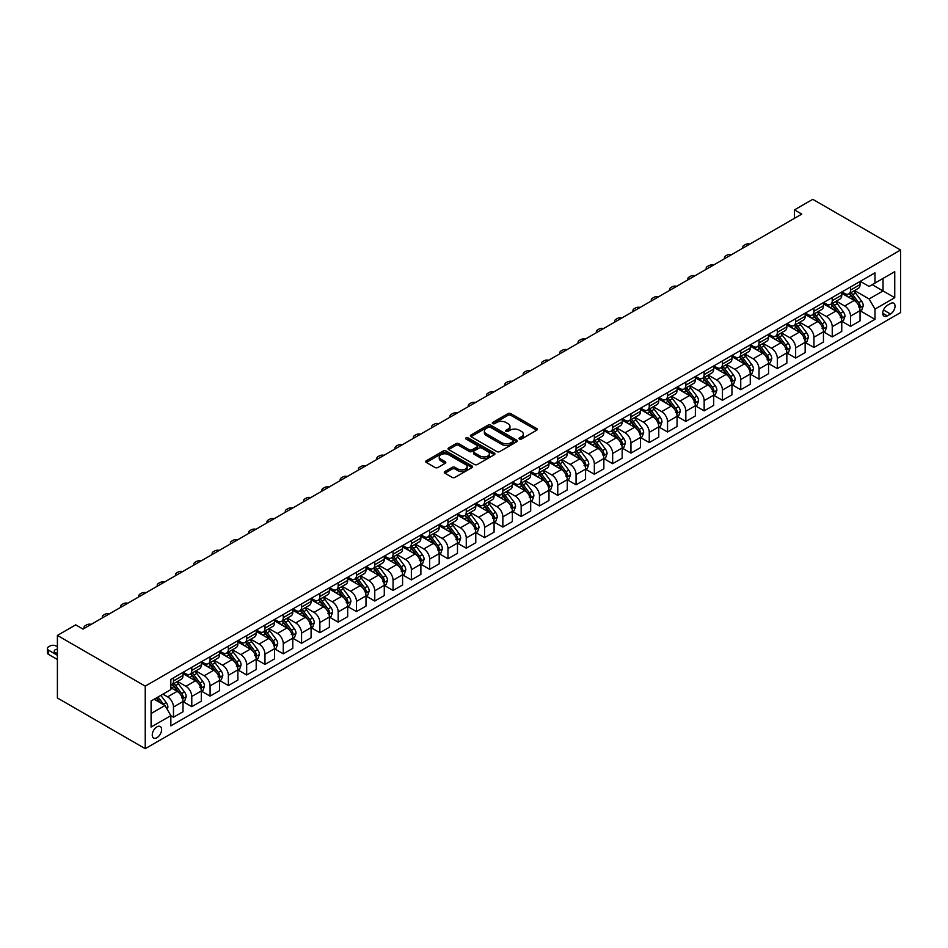 <?xml version="1.0" encoding="UTF-8"?>
<svg xmlns="http://www.w3.org/2000/svg" width="948" height="948" viewBox="0 0 948 948"><rect width="100%" height="100%" fill="white"/><g stroke="black" fill="none" stroke-linecap="round" stroke-linejoin="round"><path stroke-width="1.42" d="M519.445 439.031A1.422 0.818 0 0 0 521.459 439.031L536.722 430.214A2.026 1.173 0 0 0 537.315 429.385A2.026 1.173 0 0 0 536.722 428.555L510.854 413.624A2.026 1.173 0 0 0 507.986 413.624L492.711 422.441A1.422 0.818 0 0 0 492.296 423.021A1.422 0.818 0 0 0 492.711 423.602A1.422 0.818 0 0 0 494.726 423.602L496.705 422.464A6.506 3.756 0 0 1 505.9 422.464L508.057 423.709A6.506 3.756 0 0 1 509.965 426.363A6.506 3.756 0 0 1 508.057 429.017L506.078 430.155A1.422 0.818 0 0 0 505.663 430.736A1.422 0.818 0 0 0 506.078 431.316A1.422 0.818 0 0 0 508.092 431.316L510.071 430.179A6.506 3.756 0 0 1 519.267 430.179L521.424 431.423A6.506 3.756 0 0 1 523.32 434.077A6.506 3.756 0 0 1 521.424 436.732L519.445 437.869A1.422 0.818 0 0 0 519.03 438.45A1.422 0.818 0 0 0 519.445 439.031L519.445 437.869M156.941 737.698A6.624 3.828 120 0 0 161.267 731.856A6.624 3.828 120 0 0 160.248 726.547A6.624 3.828 120 0 0 156.941 726.879A6.624 3.828 120 0 0 152.616 732.709A6.624 3.828 120 0 0 153.623 738.018A6.624 3.828 120 0 0 156.941 737.698M444.908 471.535A2.026 1.173 0 0 0 444.304 472.365A2.026 1.173 0 0 0 444.908 473.194L452.16 477.377A2.026 1.173 0 0 0 455.028 477.377L471.986 467.589A2.026 1.173 0 0 0 472.578 466.76A2.026 1.173 0 0 0 471.986 465.93L446.129 450.999A2.026 1.173 0 0 0 443.249 450.999L426.292 460.787A2.026 1.173 0 0 0 425.699 461.617A2.026 1.173 0 0 0 426.292 462.446L435.061 467.506A2.026 1.173 0 0 0 437.929 467.506L445.193 463.323A2.026 1.173 0 0 0 445.785 462.494A2.026 1.173 0 0 0 445.193 461.664L440.844 459.152A5.439 3.14 0 0 1 439.256 456.936A5.439 3.14 0 0 1 442.609 454.033A5.439 3.14 0 0 1 448.534 454.708L465.563 464.544A5.439 3.14 0 0 1 467.151 466.76A5.439 3.14 0 0 1 463.797 469.663A5.439 3.14 0 0 1 457.872 468.987L455.028 467.34A2.026 1.173 0 0 0 452.16 467.34L444.908 471.535L444.908 473.194M900.6 250.023L812.768 199.317L794.471 209.887L801.783 214.106L83.009 629.093L75.698 624.862L57.401 635.433L145.234 686.139L900.6 250.023L900.6 312.567L145.234 748.683L145.234 686.139M496.847 451.58A2.026 1.173 0 0 0 499.726 451.58L516.672 441.792A2.026 1.173 0 0 0 517.276 440.962A2.026 1.173 0 0 0 516.672 440.133L490.815 425.202A2.026 1.173 0 0 0 487.936 425.202L470.978 434.99A2.026 1.173 0 0 0 470.386 435.819A2.026 1.173 0 0 0 470.978 436.649L496.847 451.58M466.594 439.339A1.422 0.818 0 0 1 468.039 439.54L494.311 454.708L477.377 464.484A2.026 1.173 0 0 1 474.498 464.484L448.641 449.553L448.641 447.894A2.026 1.173 0 0 0 448.049 448.724A2.026 1.173 0 0 0 448.641 449.553M448.641 447.894L455.893 443.7A2.026 1.173 0 0 1 458.773 443.7L469.26 449.755A2.026 1.173 0 0 0 472.128 449.755L476.951 446.982A2.026 1.173 0 0 0 477.543 446.153A2.026 1.173 0 0 0 476.951 445.323L466.025 439.019A1.422 0.818 0 0 1 465.61 438.438A1.422 0.818 0 0 1 466.487 437.668A1.422 0.818 0 0 1 468.039 437.858L494.335 453.037A2.026 1.173 0 0 1 494.927 453.867A2.026 1.173 0 0 1 494.335 454.696L494.335 453.037M890.504 303.526L887.281 305.386A6.423 3.709 120 0 0 883.086 311.039A6.423 3.709 120 0 0 884.069 316.182A6.423 3.709 120 0 0 887.281 315.874L890.504 314.013A6.423 3.709 120 0 0 894.687 308.349A6.423 3.709 120 0 0 893.703 303.206A6.423 3.709 120 0 0 890.504 303.526M860.274 281.343L869.126 286.462L874.98 283.073L874.98 272.846L170.853 679.372L170.853 689.599L151.088 701.01L151.088 727.045L170.853 715.633L170.853 725.86L874.98 319.334L874.98 309.107L869.126 298.964L854.575 290.562M874.98 283.073L894.746 271.661L894.746 297.696L874.98 309.107M57.401 635.433L57.401 697.977L145.234 748.683M794.471 209.887L794.471 218.336M872.196 284.684L883.038 290.941L883.038 278.428L894.746 271.661M869.126 298.964L883.038 290.941L894.746 297.696M151.088 713.524L164.988 705.49L154.157 699.233M170.853 715.716L173.484 717.245L173.484 707.018A8.283 4.776 -120 0 0 167.63 696.875L162.938 694.173M173.484 717.245L183 711.747L183 701.52A8.283 4.776 -120 0 0 177.146 691.376L170.853 687.738M183.213 701.733L191.78 706.675L191.78 696.448A8.283 4.776 -120 0 0 185.927 686.305L177.513 681.458M191.78 706.675L201.296 701.188L201.296 690.962A8.283 4.776 -120 0 0 195.442 680.818L183 673.625M201.521 691.163L210.077 696.116L210.077 685.89A8.283 4.776 -120 0 0 204.223 675.746L195.821 670.888M210.077 696.116L219.592 690.618L219.592 680.391A8.283 4.776 -120 0 0 213.738 670.248L201.296 663.067M219.818 680.605L228.373 685.546L228.373 675.32A8.283 4.776 -120 0 0 222.519 665.176L214.118 660.329M228.373 685.546L237.889 680.048L237.889 669.821A8.283 4.776 -120 0 0 232.035 659.69L219.592 652.497M238.114 670.035L246.681 674.988L246.681 664.761A8.283 4.776 -120 0 0 240.828 654.618L232.414 649.759M246.681 674.988L256.197 669.489L256.197 659.263A8.283 4.776 -120 0 0 250.343 649.119L237.889 641.938M256.41 659.476L264.978 664.418L264.978 654.191A8.283 4.776 -120 0 0 259.124 644.048L250.71 639.189M264.978 664.418L274.493 658.919L274.493 648.693A8.283 4.776 -120 0 0 268.639 638.561L256.197 631.368M274.707 648.906L283.274 653.847L283.274 643.621A8.283 4.776 -120 0 0 277.42 633.489L269.007 628.631M283.274 653.847L292.79 648.361L292.79 638.134A8.283 4.776 -120 0 0 286.936 627.991L274.493 620.81M293.015 638.348L301.571 643.289L301.571 633.063A8.283 4.776 -120 0 0 295.717 622.919L287.315 618.06M301.571 643.289L311.086 637.791L311.086 627.564A8.283 4.776 -120 0 0 305.232 617.421L292.79 610.239M311.311 627.777L319.867 632.719L319.867 622.492A8.283 4.776 -120 0 0 314.013 612.361L305.611 607.502M319.867 632.719L329.383 627.232L329.383 617.006A8.283 4.776 -120 0 0 323.529 606.862L311.086 599.681M329.608 617.219L338.175 622.161L338.175 611.934A8.283 4.776 -120 0 0 332.321 601.79L323.908 596.932M338.175 622.161L347.691 616.662L347.691 606.436A8.283 4.776 -120 0 0 341.837 596.292L329.383 589.111M347.904 606.649L356.472 611.59L356.472 601.364A8.283 4.776 -120 0 0 350.618 591.22L342.204 586.374M356.472 611.59L365.987 606.104L365.987 595.877A8.283 4.776 -120 0 0 360.133 585.734L347.691 578.553M366.201 596.091L374.768 601.032L374.768 590.805A8.283 4.776 -120 0 0 368.914 580.662L360.501 575.803M374.768 601.032L384.284 595.534L384.284 585.307A8.283 4.776 -120 0 0 378.43 575.163L365.987 567.982M384.509 585.52L393.065 590.462L393.065 580.235A8.283 4.776 -120 0 0 387.211 570.092L378.809 565.245M393.065 590.462L402.58 584.975L402.58 574.749A8.283 4.776 -120 0 0 396.726 564.605L384.284 557.424M402.805 574.962L411.361 579.903L411.361 569.677A8.283 4.776 -120 0 0 405.507 559.533L397.105 554.675M411.361 579.903L420.876 574.405L420.876 564.179A8.283 4.776 -120 0 0 415.023 554.035L402.58 546.854M421.102 564.392L429.669 569.333L429.669 559.107A8.283 4.776 -120 0 0 423.803 548.963L415.402 544.116M429.669 569.333L439.185 563.847L439.185 553.62A8.283 4.776 -120 0 0 433.319 543.477L420.876 536.284M439.398 553.822L447.966 558.775L447.966 548.548A8.283 4.776 -120 0 0 442.112 538.405L433.698 533.546M447.966 558.775L457.481 553.276L457.481 543.05A8.283 4.776 -120 0 0 451.627 532.906L439.185 525.725M457.694 543.263L466.262 548.205L466.262 537.978A8.283 4.776 -120 0 0 460.408 527.835L451.995 522.988M466.262 548.205L475.778 542.718L475.778 532.492A8.283 4.776 -120 0 0 469.924 522.348L457.481 515.155M476.003 532.693L484.558 537.646L484.558 527.42A8.283 4.776 -120 0 0 478.704 517.276L470.303 512.418M484.558 537.646L494.074 532.148L494.074 521.921A8.283 4.776 -120 0 0 488.22 511.778L475.778 504.597M494.299 522.135L502.855 527.076L502.855 516.85A8.283 4.776 -120 0 0 497.001 506.706L488.599 501.859M502.855 527.076L512.37 521.578L512.37 511.351A8.283 4.776 -120 0 0 506.516 501.219L494.074 494.026M512.595 511.565L521.163 516.518L521.163 506.291A8.283 4.776 -120 0 0 515.297 496.148L506.896 491.289M521.163 516.518L530.679 511.019L530.679 500.793A8.283 4.776 -120 0 0 524.813 490.649L512.37 483.468M530.892 501.006L539.459 505.948L539.459 495.721A8.283 4.776 -120 0 0 533.606 485.577L525.192 480.731M539.459 505.948L548.975 500.449L548.975 490.223A8.283 4.776 -120 0 0 543.121 480.091L530.679 472.898M549.188 490.436L557.756 495.377L557.756 485.151A8.283 4.776 -120 0 0 551.902 475.019L543.488 470.161M557.756 495.377L567.271 489.891L567.271 479.664A8.283 4.776 -120 0 0 561.417 469.521L548.975 462.34M567.485 479.878L576.052 484.819L576.052 474.593A8.283 4.776 -120 0 0 570.198 464.449L561.797 459.59M576.052 484.819L585.568 479.321L585.568 469.094A8.283 4.776 -120 0 0 579.714 458.951L567.271 451.769M585.793 469.307L594.349 474.249L594.349 464.022A8.283 4.776 -120 0 0 588.495 453.891L580.093 449.032M594.349 474.249L603.864 468.762L603.864 458.536A8.283 4.776 -120 0 0 598.01 448.392L585.568 441.211M604.089 458.749L612.657 463.691L612.657 453.464A8.283 4.776 -120 0 0 606.791 443.32L598.389 438.462M612.657 463.691L622.172 458.192L622.172 447.966A8.283 4.776 -120 0 0 616.307 437.822L603.864 430.641M622.386 448.179L630.953 453.12L630.953 442.894A8.283 4.776 -120 0 0 625.099 432.75L616.686 427.904M630.953 453.12L640.469 447.634L640.469 437.407A8.283 4.776 -120 0 0 634.615 427.264L622.172 420.083M640.682 437.621L649.25 442.562L649.25 432.335A8.283 4.776 -120 0 0 643.396 422.192L634.982 417.333M649.25 442.562L658.765 437.064L658.765 426.837A8.283 4.776 -120 0 0 652.911 416.693L640.469 409.512M658.979 427.05L667.546 431.992L667.546 421.765A8.283 4.776 -120 0 0 661.692 411.622L653.29 406.775M667.546 431.992L677.062 426.505L677.062 416.279A8.283 4.776 -120 0 0 671.208 406.135L658.765 398.954M677.287 416.492L685.842 421.433L685.842 411.207A8.283 4.776 -120 0 0 679.989 401.063L671.587 396.205M685.842 421.433L695.358 415.935L695.358 405.708A8.283 4.776 -120 0 0 689.504 395.565L677.062 388.384M695.583 405.922L704.151 410.863L704.151 400.637A8.283 4.776 -120 0 0 698.285 390.493L689.883 385.646M704.151 410.863L713.666 405.377L713.666 395.15A8.283 4.776 -120 0 0 707.8 385.007L695.358 377.814M713.88 395.352L722.447 400.305L722.447 390.078A8.283 4.776 -120 0 0 716.593 379.935L708.18 375.076M722.447 400.305L731.963 394.806L731.963 384.58A8.283 4.776 -120 0 0 726.109 374.436L713.666 367.255M732.176 384.793L740.744 389.735L740.744 379.508A8.283 4.776 -120 0 0 734.89 369.365L726.476 364.518M740.744 389.735L750.259 384.248L750.259 374.022A8.283 4.776 -120 0 0 744.405 363.878L731.963 356.685M750.472 374.223L759.04 379.176L759.04 368.95A8.283 4.776 -120 0 0 753.186 358.806L744.773 353.948M759.04 379.176L768.555 373.678L768.555 363.451A8.283 4.776 -120 0 0 762.702 353.308L750.259 346.127M768.781 363.665L777.336 368.606L777.336 358.38A8.283 4.776 -120 0 0 771.482 348.236L763.081 343.389M777.336 368.606L786.852 363.12L786.852 352.881A8.283 4.776 -120 0 0 780.998 342.749L768.555 335.556M787.077 353.094L795.645 358.048L795.645 347.821A8.283 4.776 -120 0 0 789.779 337.678L781.377 332.819M795.645 358.048L805.148 352.549L805.148 342.323A8.283 4.776 -120 0 0 799.294 332.179L786.852 324.998M805.373 342.536L813.941 347.478L813.941 337.251A8.283 4.776 -120 0 0 808.087 327.107L799.674 322.261M813.941 347.478L823.457 341.979L823.457 331.753A8.283 4.776 -120 0 0 817.603 321.621L805.148 314.428M823.67 331.966L832.237 336.919L832.237 326.681A8.283 4.776 -120 0 0 826.383 316.549L817.97 311.691M832.237 336.919L841.753 331.421L841.753 321.194A8.283 4.776 -120 0 0 835.899 311.051L823.457 303.87M841.966 321.408L850.534 326.349L850.534 316.122A8.283 4.776 -120 0 0 844.68 305.979L836.266 301.12M850.534 326.349L860.049 320.851L860.049 310.624A8.283 4.776 -120 0 0 854.195 300.48L841.753 293.299M841.966 291.913L844.68 293.465A8.283 4.776 -120 0 0 848.815 293.88A8.283 4.776 -120 0 0 850.534 290.088L850.534 286.96M823.67 302.471L826.383 304.035A8.283 4.776 -120 0 0 830.519 304.45A8.283 4.776 -120 0 0 832.237 300.658L832.237 297.53M805.373 313.041L808.087 314.606A8.283 4.776 -120 0 0 812.223 315.009A8.283 4.776 -120 0 0 813.941 311.217L813.941 308.088M787.077 323.6L789.779 325.164A8.283 4.776 -120 0 0 793.926 325.579A8.283 4.776 -120 0 0 795.645 321.787L795.645 318.658M768.781 334.17L771.482 335.734A8.283 4.776 -120 0 0 775.63 336.137A8.283 4.776 -120 0 0 777.336 332.345L777.336 329.217M750.472 344.728L753.186 346.293A8.283 4.776 -120 0 0 757.322 346.707A8.283 4.776 -120 0 0 759.04 342.915L759.04 339.787M732.176 355.299L734.89 356.863A8.283 4.776 -120 0 0 739.025 357.266A8.283 4.776 -120 0 0 740.744 353.474L740.744 350.345M713.88 365.857L716.593 367.421A8.283 4.776 -120 0 0 720.729 367.836A8.283 4.776 -120 0 0 722.447 364.044L722.447 360.915M695.583 376.427L698.285 377.991A8.283 4.776 -120 0 0 702.432 378.394A8.283 4.776 -120 0 0 704.151 374.602L704.151 371.486M677.287 386.985L679.989 388.55A8.283 4.776 -120 0 0 684.136 388.964A8.283 4.776 -120 0 0 685.842 385.172L685.842 382.044M658.979 397.556L661.692 399.12A8.283 4.776 -120 0 0 665.828 399.523A8.283 4.776 -120 0 0 667.546 395.743L667.546 392.614M640.682 408.114L643.396 409.678A8.283 4.776 -120 0 0 647.531 410.093A8.283 4.776 -120 0 0 649.25 406.301L649.25 403.173M622.386 418.684L625.099 420.248A8.283 4.776 -120 0 0 629.235 420.651A8.283 4.776 -120 0 0 630.953 416.871L630.953 413.743M604.089 429.243L606.791 430.807A8.283 4.776 -120 0 0 610.939 431.221A8.283 4.776 -120 0 0 612.657 427.43L612.657 424.301M585.793 439.813L588.495 441.377A8.283 4.776 -120 0 0 592.642 441.792A8.283 4.776 -120 0 0 594.349 438L594.349 434.871M567.485 450.383L570.198 451.935A8.283 4.776 -120 0 0 574.334 452.35A8.283 4.776 -120 0 0 576.052 448.558L576.052 445.43M549.188 460.941L551.902 462.506A8.283 4.776 -120 0 0 556.038 462.92A8.283 4.776 -120 0 0 557.756 459.128L557.756 456M530.892 471.512L533.606 473.076A8.283 4.776 -120 0 0 537.741 473.479A8.283 4.776 -120 0 0 539.459 469.687L539.459 466.558M512.595 482.07L515.297 483.634A8.283 4.776 -120 0 0 519.445 484.049A8.283 4.776 -120 0 0 521.163 480.257L521.163 477.128M494.299 492.64L497.001 494.204A8.283 4.776 -120 0 0 501.148 494.607A8.283 4.776 -120 0 0 502.855 490.815L502.855 487.687M476.003 503.198L478.704 504.763A8.283 4.776 -120 0 0 482.84 505.177A8.283 4.776 -120 0 0 484.558 501.385L484.558 498.257M457.694 513.769L460.408 515.333A8.283 4.776 -120 0 0 464.544 515.736A8.283 4.776 -120 0 0 466.262 511.944L466.262 508.815M439.398 524.327L442.112 525.891A8.283 4.776 -120 0 0 446.247 526.306A8.283 4.776 -120 0 0 447.966 522.514L447.966 519.386M421.102 534.897L423.803 536.461A8.283 4.776 -120 0 0 427.951 536.864A8.283 4.776 -120 0 0 429.669 533.072L429.669 529.956M402.805 545.456L405.507 547.02A8.283 4.776 -120 0 0 409.654 547.434A8.283 4.776 -120 0 0 411.361 543.642L411.361 540.514M384.509 556.026L387.211 557.59A8.283 4.776 -120 0 0 391.358 557.993A8.283 4.776 -120 0 0 393.065 554.201L393.065 551.084M366.201 566.584L368.914 568.148A8.283 4.776 -120 0 0 373.05 568.563A8.283 4.776 -120 0 0 374.768 564.771L374.768 561.643M347.904 577.154L350.618 578.718A8.283 4.776 -120 0 0 354.753 579.121A8.283 4.776 -120 0 0 356.472 575.341L356.472 572.213M329.608 587.713L332.321 589.277A8.283 4.776 -120 0 0 336.457 589.692A8.283 4.776 -120 0 0 338.175 585.9L338.175 582.771M311.311 598.283L314.013 599.847A8.283 4.776 -120 0 0 318.161 600.262A8.283 4.776 -120 0 0 319.867 596.47L319.867 593.341M293.015 608.841L295.717 610.405A8.283 4.776 -120 0 0 299.864 610.82A8.283 4.776 -120 0 0 301.571 607.028L301.571 603.9M274.707 619.411L277.42 620.976A8.283 4.776 -120 0 0 281.556 621.39A8.283 4.776 -120 0 0 283.274 617.598L283.274 614.47M256.41 629.982L259.124 631.546A8.283 4.776 -120 0 0 263.26 631.949A8.283 4.776 -120 0 0 264.978 628.157L264.978 625.028M238.114 640.54L240.828 642.104A8.283 4.776 -120 0 0 244.963 642.519A8.283 4.776 -120 0 0 246.681 638.727L246.681 635.598M219.818 651.11L222.519 652.674A8.283 4.776 -120 0 0 226.667 653.077A8.283 4.776 -120 0 0 228.373 649.285L228.373 646.157M201.521 661.668L204.223 663.233A8.283 4.776 -120 0 0 208.37 663.647A8.283 4.776 -120 0 0 210.077 659.855L210.077 656.727M183.213 672.239L185.927 673.803A8.283 4.776 -120 0 0 190.062 674.206A8.283 4.776 -120 0 0 191.78 670.414L191.78 667.285M860.274 310.837L874.98 319.334M848.815 293.88L858.331 288.393A8.283 4.776 -120 0 0 860.049 284.601L860.049 281.473M830.519 304.45L840.035 298.952A8.283 4.776 -120 0 0 841.753 295.16L841.753 292.031M812.223 315.009L821.738 309.522A8.283 4.776 -120 0 0 823.457 305.73L823.457 302.602M793.926 325.579L803.442 320.08A8.283 4.776 -120 0 0 805.148 316.288L805.148 313.16M775.63 336.137L785.145 330.651A8.283 4.776 -120 0 0 786.852 326.859L786.852 323.73M757.322 346.707L766.837 341.209A8.283 4.776 -120 0 0 768.555 337.417L768.555 334.289M739.025 357.266L748.541 351.779A8.283 4.776 -120 0 0 750.259 347.987L750.259 344.859M720.729 367.836L730.244 362.337A8.283 4.776 -120 0 0 731.963 358.545L731.963 355.417M702.432 378.394L711.948 372.908A8.283 4.776 -120 0 0 713.666 369.116L713.666 365.987M684.136 388.964L693.652 383.466A8.283 4.776 -120 0 0 695.358 379.674L695.358 376.546M665.828 399.523L675.343 394.036A8.283 4.776 -120 0 0 677.062 390.244L677.062 387.116M647.531 410.093L657.047 404.595A8.283 4.776 -120 0 0 658.765 400.803L658.765 397.686M629.235 420.651L638.751 415.165A8.283 4.776 -120 0 0 640.469 411.373L640.469 408.244M610.939 431.221L620.454 425.723A8.283 4.776 -120 0 0 622.172 421.943L622.172 418.815M592.642 441.792L602.158 436.293A8.283 4.776 -120 0 0 603.864 432.501L603.864 429.373M574.334 452.35L583.85 446.852A8.283 4.776 -120 0 0 585.568 443.072L585.568 439.943M556.038 462.92L565.553 457.422A8.283 4.776 -120 0 0 567.271 453.63L567.271 450.501M537.741 473.479L547.257 467.992A8.283 4.776 -120 0 0 548.975 464.2L548.975 461.072M519.445 484.049L528.96 478.55A8.283 4.776 -120 0 0 530.679 474.758L530.679 471.63M501.148 494.607L510.664 489.121A8.283 4.776 -120 0 0 512.37 485.329L512.37 482.2M482.84 505.177L492.356 499.679A8.283 4.776 -120 0 0 494.074 495.887L494.074 492.759M464.544 515.736L474.059 510.249A8.283 4.776 -120 0 0 475.778 506.457L475.778 503.329M446.247 526.306L455.763 520.808A8.283 4.776 -120 0 0 457.481 517.016L457.481 513.887M427.951 536.864L437.466 531.378A8.283 4.776 -120 0 0 439.185 527.586L439.185 524.457M409.654 547.434L419.17 541.936A8.283 4.776 -120 0 0 420.876 538.144L420.876 535.016M391.358 557.993L400.862 552.506A8.283 4.776 -120 0 0 402.58 548.714L402.58 545.586M373.05 568.563L382.565 563.065A8.283 4.776 -120 0 0 384.284 559.273L384.284 556.156M354.753 579.121L364.269 573.635A8.283 4.776 -120 0 0 365.987 569.843L365.987 566.714M336.457 589.692L345.973 584.193A8.283 4.776 -120 0 0 347.691 580.401L347.691 577.285M318.161 600.262L327.676 594.763A8.283 4.776 -120 0 0 329.383 590.971L329.383 587.843M299.864 610.82L309.38 605.322A8.283 4.776 -120 0 0 311.086 601.542L311.086 598.413M281.556 621.39L291.072 615.892A8.283 4.776 -120 0 0 292.79 612.1L292.79 608.971M263.26 631.949L272.775 626.462A8.283 4.776 -120 0 0 274.493 622.67L274.493 619.542M244.963 642.519L254.479 637.02A8.283 4.776 -120 0 0 256.197 633.228L256.197 630.1M226.667 653.077L236.182 647.591A8.283 4.776 -120 0 0 237.889 643.799L237.889 640.67M208.37 663.647L217.886 658.149A8.283 4.776 -120 0 0 219.592 654.357L219.592 651.229M190.062 674.206L199.578 668.719A8.283 4.776 -120 0 0 201.296 664.927L201.296 661.799M170.853 685.108A8.283 4.776 -120 0 0 171.766 684.776L181.281 679.278A8.283 4.776 -120 0 0 183 675.486L183 672.357M171.766 684.776A8.283 4.776 -120 0 0 173.484 680.984L173.484 677.856M164.988 705.49L170.853 715.633M520.014 439.232L521.424 438.426A6.506 3.756 0 0 0 523.32 435.772L523.32 434.077M509.965 426.363L509.965 428.058A6.506 3.756 0 0 1 508.057 430.712L506.647 431.518M536.698 430.238L510.854 415.319A2.026 1.173 0 0 0 507.986 415.319L493.28 423.803M516.648 441.804L490.815 426.896A2.026 1.173 0 0 0 487.936 426.896L471.014 436.661M513.081 441.543A1.422 0.818 0 0 0 513.496 440.962A1.422 0.818 0 0 0 513.081 440.382L490.377 427.275A1.422 0.818 0 0 0 488.374 427.275L486.288 428.472A6.506 3.756 0 0 0 484.381 431.127A6.506 3.756 0 0 0 486.288 433.781L501.8 442.752A6.506 3.756 0 0 0 510.996 442.752L513.081 441.543L513.081 443.237A1.422 0.818 0 0 0 513.496 442.657L513.496 440.962M484.381 431.127L484.381 432.821A6.506 3.756 0 0 0 486.288 435.476L486.288 433.781M513.081 443.237L510.996 444.434A6.506 3.756 0 0 1 501.8 444.434L486.288 435.476M448.665 449.565L455.893 445.394L455.893 443.7M477.543 446.153L477.543 447.835A2.026 1.173 0 0 1 476.951 448.665L472.128 451.449A2.026 1.173 0 0 1 469.26 451.449L458.773 445.394A2.026 1.173 0 0 0 455.893 445.394M480.138 456.035A5.439 3.14 0 0 0 486.063 456.723A5.439 3.14 0 0 0 489.429 453.819A5.439 3.14 0 0 0 487.829 451.604L481.833 448.143A2.026 1.173 0 0 0 478.953 448.143L474.142 450.916A2.026 1.173 0 0 0 473.55 451.746A2.026 1.173 0 0 0 474.142 452.575L480.138 456.035L480.138 457.73A5.439 3.14 0 0 0 486.063 458.405A5.439 3.14 0 0 0 489.429 455.514L489.429 453.819M473.55 451.746L473.55 453.44A2.026 1.173 0 0 0 474.142 454.27L474.142 452.575M480.138 457.73L474.142 454.27M467.151 466.76L467.151 468.454A5.439 3.14 0 0 1 463.797 471.357A5.439 3.14 0 0 1 457.872 470.67L455.028 469.035A2.026 1.173 0 0 0 452.16 469.035L444.932 473.206M439.256 456.936L439.256 458.619A5.439 3.14 0 0 0 440.844 460.846L440.844 459.152M445.169 463.335L440.844 460.846M471.986 465.93L471.986 467.589L446.129 452.694A2.026 1.173 0 0 0 443.249 452.694L426.327 462.47L426.292 460.787M860.049 310.968L861.803 309.949L863.273 305.73A5.487 3.164 -120 0 0 861.519 301.049L855.534 293.074A15.832 9.148 -120 0 0 853.804 291M847.856 296.831A15.832 9.148 -120 0 0 844.621 293.442M858.556 306.974L860.31 305.955A5.487 3.164 -120 0 0 858.734 302.661L852.762 294.674A15.832 9.148 -120 0 0 851.031 292.6M849.55 293.453A13.142 7.596 60 0 1 851.707 295.906L856.779 302.673M849.266 293.619A15.832 9.148 60 0 1 850.996 295.693L854.978 301.002M749.975 244.027A4.136 2.394 -0 0 0 745.424 244.537L743.967 245.378A4.136 2.394 -0 0 0 742.746 247.073A4.136 2.394 -0 0 0 743.078 248.009M841.753 321.526L843.507 320.519L844.976 316.288A5.487 3.164 -120 0 0 843.222 311.619L837.238 303.633A15.832 9.148 -120 0 0 835.508 301.571M829.559 307.389A15.832 9.148 -120 0 0 826.324 304M840.248 317.544L842.014 316.525A5.487 3.164 -120 0 0 840.438 313.219L834.453 305.244A15.832 9.148 -120 0 0 832.735 303.17M831.254 304.024A13.142 7.596 60 0 1 833.41 306.477L838.47 313.231M830.969 304.19A15.832 9.148 60 0 1 832.7 306.251L836.681 311.56M731.666 254.585A4.136 2.394 -0 0 0 727.128 255.095L725.67 255.948A4.136 2.394 -0 0 0 724.45 257.631A4.136 2.394 -0 0 0 724.782 258.567M823.457 332.096L825.21 331.077L826.668 326.859A5.487 3.164 -120 0 0 824.926 322.178L818.942 314.203A15.832 9.148 -120 0 0 817.212 312.129M811.263 317.959A15.832 9.148 -120 0 0 808.016 314.57M821.952 328.103L823.705 327.084A5.487 3.164 -120 0 0 822.141 323.789L816.157 315.803A15.832 9.148 -120 0 0 814.427 313.741M812.957 314.582A13.142 7.596 60 0 1 815.114 317.035L820.174 323.801M812.673 314.748A15.832 9.148 60 0 1 814.403 316.822L818.385 322.13M713.37 265.156A4.136 2.394 -0 0 0 708.831 265.665L707.362 266.507A4.136 2.394 -0 0 0 706.153 268.201A4.136 2.394 -0 0 0 706.485 269.137M805.148 342.655L806.914 341.647L808.371 337.417A5.487 3.164 -120 0 0 806.618 332.748L800.645 324.761A15.832 9.148 -120 0 0 798.915 322.699M792.966 328.529A15.832 9.148 -120 0 0 789.72 325.128M803.655 338.673L805.409 337.654A5.487 3.164 -120 0 0 803.845 334.36L797.861 326.373A15.832 9.148 -120 0 0 796.13 324.299M794.661 325.152A13.142 7.596 60 0 1 796.818 327.605L801.878 334.36M794.377 325.318A15.832 9.148 60 0 1 796.107 327.38L800.076 332.689M695.074 275.714A4.136 2.394 -0 0 0 690.535 276.235L689.066 277.077A4.136 2.394 -0 0 0 687.857 278.771A4.136 2.394 -0 0 0 688.177 279.696M786.852 353.225L788.618 352.206L790.075 347.987A5.487 3.164 -120 0 0 788.321 343.318L782.349 335.331A15.832 9.148 -120 0 0 780.619 333.258M774.67 339.088A15.832 9.148 -120 0 0 771.423 335.699M785.359 349.231L787.113 348.224A5.487 3.164 -120 0 0 785.548 344.918L779.564 336.931A15.832 9.148 -120 0 0 777.834 334.869M776.365 335.711A13.142 7.596 60 0 1 778.521 338.163L783.581 344.93M776.08 335.876A15.832 9.148 60 0 1 777.81 337.95L781.78 343.259M676.777 286.284A4.136 2.394 -0 0 0 672.227 286.794L670.769 287.635A4.136 2.394 -0 0 0 669.561 289.33A4.136 2.394 -0 0 0 669.88 290.266M768.555 363.795L770.309 362.776L771.779 358.545A5.487 3.164 -120 0 0 770.025 353.877L764.041 345.89A15.832 9.148 -120 0 0 762.31 343.828M756.362 349.658A15.832 9.148 -120 0 0 753.127 346.257M767.062 359.802L768.816 358.782A5.487 3.164 -120 0 0 767.24 355.488L761.268 347.501A15.832 9.148 -120 0 0 759.538 345.428M758.056 346.281A13.142 7.596 60 0 1 760.225 348.734L765.285 355.488M757.784 346.447A15.832 9.148 60 0 1 759.502 348.509L763.484 353.817M658.481 296.854A4.136 2.394 -0 0 0 653.93 297.364L652.473 298.205A4.136 2.394 -0 0 0 651.252 299.9A4.136 2.394 -0 0 0 651.584 300.824M750.259 374.353L752.013 373.346L753.482 369.116A5.487 3.164 -120 0 0 751.728 364.447L745.744 356.46A15.832 9.148 -120 0 0 744.014 354.386M738.065 360.216A15.832 9.148 -120 0 0 734.83 356.827M749.761 371L750.52 369.353A5.487 3.164 -120 0 0 748.944 366.046L742.959 358.06A15.832 9.148 -120 0 0 741.241 355.998M739.76 356.839A13.142 7.596 60 0 1 741.917 359.304L746.977 366.058M739.476 357.005A15.832 9.148 60 0 1 741.206 359.079L745.187 364.387M640.173 307.413A4.136 2.394 -0 0 0 635.634 307.922L634.176 308.764A4.136 2.394 -0 0 0 632.956 310.458A4.136 2.394 -0 0 0 633.288 311.394M731.963 384.924L733.716 383.904L735.174 379.674A5.487 3.164 -120 0 0 733.432 375.005L727.448 367.018A15.832 9.148 -120 0 0 725.718 364.956M719.769 370.786A15.832 9.148 -120 0 0 716.522 367.386M730.458 380.93L732.212 379.911A5.487 3.164 -120 0 0 730.647 376.617L724.663 368.63A15.832 9.148 -120 0 0 722.933 366.556M721.464 367.409A13.142 7.596 60 0 1 723.62 369.862L728.68 376.617M721.179 367.575A15.832 9.148 60 0 1 722.909 369.637L726.891 374.946M621.876 317.983A4.136 2.394 -0 0 0 617.338 318.492L615.868 319.334A4.136 2.394 -0 0 0 614.66 321.028A4.136 2.394 -0 0 0 614.991 321.953M713.666 395.482L715.42 394.475L716.878 390.244A5.487 3.164 -120 0 0 715.136 385.575L709.151 377.588A15.832 9.148 -120 0 0 707.421 375.515M701.473 381.345A15.832 9.148 -120 0 0 698.226 377.956M712.161 391.488L713.915 390.481A5.487 3.164 -120 0 0 712.351 387.175L706.367 379.188A15.832 9.148 -120 0 0 704.637 377.126M703.167 377.979A13.142 7.596 60 0 1 705.324 380.432L710.384 387.187M702.883 378.134A15.832 9.148 60 0 1 704.613 380.207L708.583 385.516M603.58 328.541A4.136 2.394 -0 0 0 599.041 329.051L597.572 329.904A4.136 2.394 -0 0 0 596.363 331.587A4.136 2.394 -0 0 0 596.683 332.523M695.358 406.052L697.124 405.033L698.581 400.803A5.487 3.164 -120 0 0 696.827 396.134L690.855 388.147A15.832 9.148 -120 0 0 689.125 386.085M683.176 391.915A15.832 9.148 -120 0 0 679.929 388.514M693.865 402.059L695.619 401.04A5.487 3.164 -120 0 0 694.055 397.745L688.07 389.758A15.832 9.148 -120 0 0 686.34 387.685M684.871 388.538A13.142 7.596 60 0 1 687.027 390.991L692.087 397.745M684.586 388.704A15.832 9.148 60 0 1 686.316 390.777L690.286 396.074M585.283 339.111A4.136 2.394 -0 0 0 580.733 339.621L579.275 340.462A4.136 2.394 -0 0 0 578.067 342.157A4.136 2.394 -0 0 0 578.387 343.081M677.062 416.61L678.815 415.603L680.285 411.373A5.487 3.164 -120 0 0 678.531 406.704L672.547 398.717A15.832 9.148 -120 0 0 670.829 396.643M664.88 402.473A15.832 9.148 -120 0 0 661.633 399.084M675.569 412.617L677.322 411.61A5.487 3.164 -120 0 0 675.746 408.304L669.774 400.317A15.832 9.148 -120 0 0 668.044 398.255M666.562 399.108A13.142 7.596 60 0 1 668.731 401.561L673.791 408.315M666.29 399.262A15.832 9.148 60 0 1 668.008 401.336L671.99 406.645M566.987 349.67A4.136 2.394 -0 0 0 562.437 350.179L560.979 351.033A4.136 2.394 -0 0 0 559.758 352.715A4.136 2.394 -0 0 0 560.09 353.651M658.765 427.181L660.519 426.162L661.988 421.943A5.487 3.164 -120 0 0 660.235 417.262L654.25 409.275A15.832 9.148 -120 0 0 652.52 407.213M646.572 413.044A15.832 9.148 -120 0 0 643.337 409.643M658.268 423.815L659.026 422.168A5.487 3.164 -120 0 0 657.45 418.874L651.466 410.887A15.832 9.148 -120 0 0 649.747 408.813M648.266 409.666A13.142 7.596 60 0 1 650.423 412.119L655.495 418.874M647.982 409.832A15.832 9.148 60 0 1 649.712 411.906L653.693 417.215M548.679 360.24A4.136 2.394 -0 0 0 544.14 360.75L542.683 361.591A4.136 2.394 -0 0 0 541.462 363.285A4.136 2.394 -0 0 0 541.794 364.21M640.469 437.739L642.223 436.732L643.68 432.501A5.487 3.164 -120 0 0 641.938 427.832L635.954 419.846A15.832 9.148 -120 0 0 634.224 417.772M628.275 423.602A15.832 9.148 -120 0 0 625.04 420.213M639.971 434.385L640.73 432.738A5.487 3.164 -120 0 0 639.153 429.432L633.169 421.457A15.832 9.148 -120 0 0 631.439 419.383M629.97 420.237A13.142 7.596 60 0 1 632.126 422.69L637.186 429.444M629.685 420.391A15.832 9.148 60 0 1 631.415 422.464L635.397 427.773M530.382 370.798A4.136 2.394 -0 0 0 525.844 371.308L524.374 372.161A4.136 2.394 -0 0 0 523.166 373.844A4.136 2.394 -0 0 0 523.497 374.78M622.172 448.309L623.926 447.29L625.384 443.072A5.487 3.164 -120 0 0 623.642 438.391L617.658 430.416A15.832 9.148 -120 0 0 615.927 428.342M609.979 434.172A15.832 9.148 -120 0 0 606.732 430.771M620.667 444.316L622.421 443.297A5.487 3.164 -120 0 0 620.857 440.002L614.873 432.015A15.832 9.148 -120 0 0 613.143 429.942M611.673 430.795A13.142 7.596 60 0 1 613.83 433.248L618.89 440.002M611.389 430.961A15.832 9.148 60 0 1 613.119 433.035L617.089 438.343M512.086 381.369A4.136 2.394 -0 0 0 507.547 381.878L506.078 382.719A4.136 2.394 -0 0 0 504.869 384.414A4.136 2.394 -0 0 0 505.201 385.35M603.864 458.868L605.63 457.86L607.087 453.63A5.487 3.164 -120 0 0 605.334 448.961L599.361 440.974A15.832 9.148 -120 0 0 597.631 438.9M591.682 444.731A15.832 9.148 -120 0 0 588.435 441.341M602.371 454.874L604.125 453.867A5.487 3.164 -120 0 0 602.561 450.561L596.576 442.586A15.832 9.148 -120 0 0 594.846 440.512M593.377 441.365A13.142 7.596 60 0 1 595.534 443.818L600.594 450.573M593.092 441.531A15.832 9.148 60 0 1 594.823 443.593L598.792 448.902M493.79 391.927A4.136 2.394 -0 0 0 489.251 392.436L487.782 393.29A4.136 2.394 -0 0 0 486.573 394.972A4.136 2.394 -0 0 0 486.893 395.909M585.568 469.438L587.322 468.419L588.791 464.2A5.487 3.164 -120 0 0 587.037 459.519L581.053 451.544A15.832 9.148 -120 0 0 579.335 449.471M573.386 455.301A15.832 9.148 -120 0 0 570.139 451.912M584.075 465.444L585.828 464.425A5.487 3.164 -120 0 0 584.252 461.131L578.28 453.144A15.832 9.148 -120 0 0 576.55 451.07M575.069 451.923A13.142 7.596 60 0 1 577.237 454.376L582.297 461.143M574.796 452.089A15.832 9.148 60 0 1 576.514 454.163L580.496 459.472M475.493 402.497A4.136 2.394 -0 0 0 470.943 403.007L469.485 403.848A4.136 2.394 -0 0 0 468.265 405.543A4.136 2.394 -0 0 0 468.596 406.479M567.271 479.996L569.025 478.989L570.495 474.758A5.487 3.164 -120 0 0 568.741 470.089L562.756 462.103A15.832 9.148 -120 0 0 561.026 460.029M555.078 465.859A15.832 9.148 -120 0 0 551.843 462.47M565.778 476.014L567.532 474.995A5.487 3.164 -120 0 0 565.956 471.689L559.972 463.714A15.832 9.148 -120 0 0 558.254 461.64M556.772 462.494A13.142 7.596 60 0 1 558.929 464.947L564.001 471.701M556.488 462.66A15.832 9.148 60 0 1 558.218 464.721L562.2 470.03M457.197 413.055A4.136 2.394 -0 0 0 452.646 413.565L451.189 414.418A4.136 2.394 -0 0 0 449.968 416.101A4.136 2.394 -0 0 0 450.3 417.037M548.975 490.566L550.729 489.547L552.186 485.329A5.487 3.164 -120 0 0 550.444 480.648L544.46 472.673A15.832 9.148 -120 0 0 542.73 470.599M536.781 476.429A15.832 9.148 -120 0 0 533.546 473.04M548.477 487.201L549.236 485.554A5.487 3.164 -120 0 0 547.66 482.259L541.675 474.273A15.832 9.148 -120 0 0 539.945 472.211M538.476 473.052A13.142 7.596 60 0 1 540.633 475.505L545.692 482.271M538.191 473.218A15.832 9.148 60 0 1 539.922 475.292L543.903 480.6M438.888 423.626A4.136 2.394 -0 0 0 434.35 424.135L432.881 424.977A4.136 2.394 -0 0 0 431.672 426.671A4.136 2.394 -0 0 0 432.004 427.607M530.679 501.125L532.432 500.117L533.89 495.887A5.487 3.164 -120 0 0 532.148 491.218L526.164 483.231A15.832 9.148 -120 0 0 524.434 481.169M518.485 486.988A15.832 9.148 -120 0 0 515.238 483.599M529.174 497.143L530.927 496.124A5.487 3.164 -120 0 0 529.363 492.83L523.379 484.843A15.832 9.148 -120 0 0 521.649 482.769M520.179 483.622A13.142 7.596 60 0 1 522.336 486.075L527.396 492.83M519.895 483.788A15.832 9.148 60 0 1 521.625 485.85L525.595 491.159M420.592 434.184A4.136 2.394 -0 0 0 416.054 434.705L414.584 435.547A4.136 2.394 -0 0 0 413.375 437.229A4.136 2.394 -0 0 0 413.707 438.166M512.37 511.695L514.136 510.676L515.594 506.457A5.487 3.164 -120 0 0 513.84 501.788L507.867 493.801A15.832 9.148 -120 0 0 506.137 491.728M500.189 497.558A15.832 9.148 -120 0 0 496.942 494.169M510.877 507.701L512.631 506.694A5.487 3.164 -120 0 0 511.067 503.388L505.083 495.401A15.832 9.148 -120 0 0 503.352 493.339M501.883 494.181A13.142 7.596 60 0 1 504.04 496.634L509.1 503.4M501.599 494.346A15.832 9.148 60 0 1 503.329 496.42L507.299 501.729M402.296 444.754A4.136 2.394 -0 0 0 397.757 445.264L396.288 446.105A4.136 2.394 -0 0 0 395.079 447.8A4.136 2.394 -0 0 0 395.399 448.736M494.074 522.265L495.828 521.246L497.297 517.016A5.487 3.164 -120 0 0 495.543 512.347L489.559 504.36A15.832 9.148 -120 0 0 487.841 502.298M481.892 508.128A15.832 9.148 -120 0 0 478.645 504.727M492.581 518.272L494.335 517.253A5.487 3.164 -120 0 0 492.759 513.958L486.786 505.971A15.832 9.148 -120 0 0 485.056 503.898M483.587 504.751A13.142 7.596 60 0 1 485.743 507.204L490.803 513.958M483.302 504.917A15.832 9.148 60 0 1 485.021 506.979L489.002 512.287M383.999 455.313A4.136 2.394 -0 0 0 379.449 455.834L377.991 456.675A4.136 2.394 -0 0 0 376.771 458.37A4.136 2.394 -0 0 0 377.103 459.294M475.778 532.823L477.531 531.804L479.001 527.586A5.487 3.164 -120 0 0 477.247 522.917L471.263 514.93A15.832 9.148 -120 0 0 469.533 512.856M463.584 518.686A15.832 9.148 -120 0 0 460.349 515.297M474.284 528.83L476.038 527.823A5.487 3.164 -120 0 0 474.462 524.517L468.49 516.53A15.832 9.148 -120 0 0 466.76 514.468M465.278 515.309A13.142 7.596 60 0 1 467.435 517.774L472.507 524.528M464.994 515.475A15.832 9.148 60 0 1 466.724 517.549L470.706 522.858M365.703 465.883A4.136 2.394 -0 0 0 361.152 466.392L359.695 467.234A4.136 2.394 -0 0 0 358.474 468.928A4.136 2.394 -0 0 0 358.806 469.864M457.481 543.394L459.235 542.375L460.704 538.144A5.487 3.164 -120 0 0 458.951 533.475L452.966 525.488A15.832 9.148 -120 0 0 451.236 523.426M445.287 529.257A15.832 9.148 -120 0 0 442.052 525.856M455.976 539.4L457.742 538.381A5.487 3.164 -120 0 0 456.166 535.087L450.181 527.1A15.832 9.148 -120 0 0 448.451 525.026M446.982 525.879A13.142 7.596 60 0 1 449.139 528.332L454.199 535.087M446.698 526.045A15.832 9.148 60 0 1 448.428 528.107L452.409 533.416M347.395 476.453A4.136 2.394 -0 0 0 342.856 476.963L341.387 477.804A4.136 2.394 -0 0 0 340.178 479.498A4.136 2.394 -0 0 0 340.51 480.423M439.185 553.952L440.939 552.945L442.396 548.714A5.487 3.164 -120 0 0 440.654 544.045L434.67 536.058A15.832 9.148 -120 0 0 432.94 533.985M426.991 539.815A15.832 9.148 -120 0 0 423.744 536.426M437.68 549.959L439.434 548.951A5.487 3.164 -120 0 0 437.869 545.645L431.885 537.658A15.832 9.148 -120 0 0 430.155 535.596M428.686 536.45A13.142 7.596 60 0 1 430.842 538.902L435.902 545.657M428.401 536.604A15.832 9.148 60 0 1 430.131 538.677L434.101 543.986M329.098 487.011A4.136 2.394 -0 0 0 324.56 487.521L323.09 488.374A4.136 2.394 -0 0 0 321.882 490.057A4.136 2.394 -0 0 0 322.213 490.993M420.876 564.522L422.642 563.503L424.1 559.273A5.487 3.164 -120 0 0 422.346 554.604L416.373 546.617A15.832 9.148 -120 0 0 414.643 544.555M408.695 550.385A15.832 9.148 -120 0 0 405.448 546.984M419.383 560.529L421.137 559.51A5.487 3.164 -120 0 0 419.573 556.215L413.589 548.228A15.832 9.148 -120 0 0 411.859 546.155M410.389 547.008A13.142 7.596 60 0 1 412.546 549.461L417.606 556.215M410.105 547.174A15.832 9.148 60 0 1 411.835 549.236L415.805 554.544M310.802 497.582A4.136 2.394 -0 0 0 306.263 498.091L304.794 498.932A4.136 2.394 -0 0 0 303.585 500.627A4.136 2.394 -0 0 0 303.905 501.551M402.58 575.081L404.334 574.073L405.803 569.843A5.487 3.164 -120 0 0 404.049 565.174L398.065 557.187A15.832 9.148 -120 0 0 396.347 555.113M390.398 560.943A15.832 9.148 -120 0 0 387.151 557.554M401.087 571.087L402.841 570.08A5.487 3.164 -120 0 0 401.265 566.774L395.292 558.787A15.832 9.148 -120 0 0 393.562 556.725M392.093 557.578A13.142 7.596 60 0 1 394.25 560.031L399.309 566.786M391.808 557.732A15.832 9.148 60 0 1 393.527 559.806L397.508 565.115M292.505 508.14A4.136 2.394 -0 0 0 287.955 508.649L286.497 509.503A4.136 2.394 -0 0 0 285.289 511.185A4.136 2.394 -0 0 0 285.609 512.121M384.284 585.651L386.037 584.632L387.507 580.401A5.487 3.164 -120 0 0 385.753 575.732L379.769 567.745A15.832 9.148 -120 0 0 378.039 565.683M372.09 571.514A15.832 9.148 -120 0 0 368.855 568.113M382.791 581.657L384.544 580.638A5.487 3.164 -120 0 0 382.968 577.344L376.996 569.357A15.832 9.148 -120 0 0 375.266 567.283M373.785 568.136A13.142 7.596 60 0 1 375.941 570.589L381.013 577.344M373.5 568.302A15.832 9.148 60 0 1 375.23 570.376L379.212 575.685M274.209 518.71A4.136 2.394 -0 0 0 269.659 519.22L268.201 520.061A4.136 2.394 -0 0 0 266.981 521.755A4.136 2.394 -0 0 0 267.312 522.68M365.987 596.209L367.741 595.202L369.21 590.971A5.487 3.164 -120 0 0 367.457 586.302L361.472 578.316A15.832 9.148 -120 0 0 359.742 576.242M353.794 582.072A15.832 9.148 -120 0 0 350.559 578.683M365.49 592.856L366.248 591.208A5.487 3.164 -120 0 0 364.672 587.902L358.688 579.927A15.832 9.148 -120 0 0 356.969 577.853M355.488 578.707A13.142 7.596 60 0 1 357.645 581.16L362.705 587.914M355.204 578.861A15.832 9.148 60 0 1 356.934 580.934L360.915 586.243M255.901 529.268A4.136 2.394 -0 0 0 251.362 529.778L249.893 530.631A4.136 2.394 -0 0 0 248.684 532.314A4.136 2.394 -0 0 0 249.016 533.25M347.691 606.779L349.445 605.76L350.902 601.542A5.487 3.164 -120 0 0 349.16 596.861L343.176 588.886A15.832 9.148 -120 0 0 341.446 586.812M335.497 592.642A15.832 9.148 -120 0 0 332.25 589.241M346.186 602.786L347.94 601.767A5.487 3.164 -120 0 0 346.376 598.472L340.391 590.486A15.832 9.148 -120 0 0 338.661 588.412M337.192 589.265A13.142 7.596 60 0 1 339.348 591.718L344.408 598.472M336.907 589.431A15.832 9.148 60 0 1 338.637 591.505L342.607 596.813M237.604 539.839A4.136 2.394 -0 0 0 233.066 540.348L231.596 541.19A4.136 2.394 -0 0 0 230.388 542.884A4.136 2.394 -0 0 0 230.72 543.82M329.383 617.338L331.148 616.33L332.606 612.1A5.487 3.164 -120 0 0 330.852 607.431L324.88 599.444A15.832 9.148 -120 0 0 323.149 597.37M317.201 603.201A15.832 9.148 -120 0 0 313.954 599.811M327.889 613.344L329.643 612.337A5.487 3.164 -120 0 0 328.079 609.031L322.095 601.056A15.832 9.148 -120 0 0 320.365 598.982M318.895 599.835A13.142 7.596 60 0 1 321.052 602.288L326.112 609.043M318.611 600.001A15.832 9.148 60 0 1 320.341 602.063L324.311 607.372M219.308 550.397A4.136 2.394 -0 0 0 214.769 550.907L213.3 551.76A4.136 2.394 -0 0 0 212.091 553.442A4.136 2.394 -0 0 0 212.411 554.379M311.086 627.908L312.84 626.889L314.309 622.67A5.487 3.164 -120 0 0 312.556 617.989L306.571 610.014A15.832 9.148 -120 0 0 304.853 607.941M298.904 613.771A15.832 9.148 -120 0 0 295.658 610.382M309.593 623.914L311.347 622.895A5.487 3.164 -120 0 0 309.783 619.601L303.798 611.614A15.832 9.148 -120 0 0 302.068 609.54M300.599 610.394A13.142 7.596 60 0 1 302.756 612.846L307.816 619.613M300.315 610.559A15.832 9.148 60 0 1 302.045 612.633L306.014 617.942M201.012 560.967A4.136 2.394 -0 0 0 196.461 561.477L195.004 562.318A4.136 2.394 -0 0 0 193.795 564.013A4.136 2.394 -0 0 0 194.115 564.949M292.79 638.466L294.544 637.459L296.013 633.228A5.487 3.164 -120 0 0 294.259 628.56L288.275 620.573A15.832 9.148 -120 0 0 286.545 618.499M280.596 624.329A15.832 9.148 -120 0 0 277.361 620.94M291.297 634.473L293.05 633.465A5.487 3.164 -120 0 0 291.474 630.159L285.502 622.184A15.832 9.148 -120 0 0 283.772 620.111M282.291 620.964A13.142 7.596 60 0 1 284.447 623.417L289.519 630.171M282.006 621.13A15.832 9.148 60 0 1 283.736 623.192L287.718 628.5M182.715 571.526A4.136 2.394 -0 0 0 178.165 572.035L176.707 572.888A4.136 2.394 -0 0 0 175.487 574.571A4.136 2.394 -0 0 0 175.818 575.507M274.493 649.036L276.247 648.017L277.717 643.799A5.487 3.164 -120 0 0 275.963 639.118L269.979 631.143A15.832 9.148 -120 0 0 268.248 629.069M262.3 634.899A15.832 9.148 -120 0 0 259.065 631.51M273.996 645.671L274.754 644.024A5.487 3.164 -120 0 0 273.178 640.73L267.194 632.743A15.832 9.148 -120 0 0 265.476 630.681M263.994 631.522A13.142 7.596 60 0 1 266.151 633.975L271.211 640.741M263.71 631.688A15.832 9.148 60 0 1 265.44 633.762L269.422 639.07M164.407 582.096A4.136 2.394 -0 0 0 159.868 582.605L158.411 583.447A4.136 2.394 -0 0 0 157.19 585.141A4.136 2.394 -0 0 0 157.522 586.077M256.197 659.595L257.951 658.587L259.408 654.357A5.487 3.164 -120 0 0 257.666 649.688L251.682 641.701A15.832 9.148 -120 0 0 249.952 639.639M244.003 645.458A15.832 9.148 -120 0 0 240.756 642.069M254.692 655.613L256.446 654.594A5.487 3.164 -120 0 0 254.882 651.3L248.897 643.313A15.832 9.148 -120 0 0 247.167 641.239M245.698 642.092A13.142 7.596 60 0 1 247.855 644.545L252.915 651.3M245.413 642.258A15.832 9.148 60 0 1 247.144 644.32L251.125 649.629M146.111 592.654A4.136 2.394 -0 0 0 141.572 593.175L140.103 594.017A4.136 2.394 -0 0 0 138.894 595.7A4.136 2.394 -0 0 0 139.226 596.636M237.889 670.165L239.654 669.146L241.112 664.927A5.487 3.164 -120 0 0 239.358 660.258L233.386 652.271A15.832 9.148 -120 0 0 231.656 650.198M225.707 656.028A15.832 9.148 -120 0 0 222.46 652.639M236.396 666.171L238.149 665.152A5.487 3.164 -120 0 0 236.585 661.858L230.601 653.871A15.832 9.148 -120 0 0 228.871 651.809M227.402 652.651A13.142 7.596 60 0 1 229.558 655.104L234.618 661.87M227.117 652.817A15.832 9.148 60 0 1 228.847 654.89L232.817 660.199M127.814 603.224A4.136 2.394 -0 0 0 123.276 603.734L121.806 604.575A4.136 2.394 -0 0 0 120.597 606.27A4.136 2.394 -0 0 0 120.917 607.206M219.592 680.735L221.358 679.716L222.816 675.486A5.487 3.164 -120 0 0 221.062 670.817L215.089 662.83A15.832 9.148 -120 0 0 213.359 660.768M207.411 666.598A15.832 9.148 -120 0 0 204.164 663.197M218.099 676.742L219.853 675.723A5.487 3.164 -120 0 0 218.289 672.428L212.305 664.441A15.832 9.148 -120 0 0 210.575 662.368M209.105 663.221A13.142 7.596 60 0 1 211.262 665.674L216.322 672.428M208.821 663.387A15.832 9.148 60 0 1 210.551 665.449L214.521 670.757M109.518 613.783A4.136 2.394 -0 0 0 104.967 614.304L103.51 615.145A4.136 2.394 -0 0 0 102.301 616.84A4.136 2.394 -0 0 0 102.621 617.764M201.296 691.293L203.05 690.274L204.519 686.056A5.487 3.164 -120 0 0 202.765 681.387L196.781 673.4A15.832 9.148 -120 0 0 195.051 671.326M189.102 677.156A15.832 9.148 -120 0 0 185.867 673.767M199.803 687.3L201.557 686.293A5.487 3.164 -120 0 0 199.981 682.987L194.008 675A15.832 9.148 -120 0 0 192.278 672.938M190.797 673.779A13.142 7.596 60 0 1 192.965 676.232L198.025 682.998M190.524 673.945A15.832 9.148 60 0 1 192.243 676.019L196.224 681.328M91.221 624.353A4.136 2.394 -0 0 0 86.671 624.862L85.213 625.704A4.136 2.394 -0 0 0 83.993 627.398A4.136 2.394 -0 0 0 84.325 628.334M183 701.864L184.753 700.845L186.223 696.614A5.487 3.164 -120 0 0 184.469 691.945L178.485 683.958A15.832 9.148 -120 0 0 176.755 681.896M181.495 697.87L183.26 696.851A5.487 3.164 -120 0 0 181.684 693.557L175.7 685.57A15.832 9.148 -120 0 0 173.982 683.496M172.5 684.349A13.142 7.596 60 0 1 174.657 686.802L179.717 693.557M172.216 684.515A15.832 9.148 60 0 1 173.946 686.577L177.928 691.886M167.192 709.294L167.915 707.184A5.487 3.164 -120 0 0 166.173 702.515L160.828 695.382M57.401 655.293L48.609 650.221A4.136 2.394 -0 0 1 47.4 648.527A4.136 2.394 -0 0 1 48.609 646.832L50.078 645.991A4.136 2.394 -0 0 1 55.932 645.991L57.401 646.832M57.401 659.512L48.609 654.44A4.136 2.394 180 0 1 47.4 652.757L47.4 648.527M163.886 704.85A5.487 3.164 -120 0 0 163.388 704.115L158.055 696.993M156.681 697.787L160.508 702.906M156.29 698.001L159.548 702.35M57.401 649.238A3.318 1.908 -0 0 0 54.226 651.146A3.318 1.908 -0 0 0 55.197 652.497L57.401 653.765M167.63 696.875L177.146 691.376M185.927 686.305L195.442 680.818M204.223 675.746L213.738 670.248M222.519 665.176L232.035 659.69M240.828 654.618L250.343 649.119M259.124 644.048L268.639 638.561M277.42 633.489L286.936 627.991M295.717 622.919L305.232 617.421M314.013 612.361L323.529 606.862M332.321 601.79L341.837 596.292M350.618 591.22L360.133 585.734M368.914 580.662L378.43 575.163M387.211 570.092L396.726 564.605M405.507 559.533L415.023 554.035M423.803 548.963L433.319 543.477M442.112 538.405L451.627 532.906M460.408 527.835L469.924 522.348M478.704 517.276L488.22 511.778M497.001 506.706L506.516 501.219M515.297 496.148L524.813 490.649M533.606 485.577L543.121 480.091M551.902 475.019L561.417 469.521M570.198 464.449L579.714 458.951M588.495 453.891L598.01 448.392M606.791 443.32L616.307 437.822M625.099 432.75L634.615 427.264M643.396 422.192L652.911 416.693M661.692 411.622L671.208 406.135M679.989 401.063L689.504 395.565M698.285 390.493L707.8 385.007M716.593 379.935L726.109 374.436M734.89 369.365L744.405 363.878M753.186 358.806L762.702 353.308M771.482 348.236L780.998 342.749M789.779 337.678L799.294 332.179M808.087 327.107L817.603 321.621M826.383 316.549L835.899 311.051M844.68 305.979L854.195 300.48M850.534 290.088L860.049 284.601M850.534 316.122L860.049 310.624M832.237 326.681L841.753 321.194M832.237 300.658L841.753 295.16M813.941 337.251L823.457 331.753M813.941 311.217L823.457 305.73M795.645 347.821L805.148 342.323M795.645 321.787L805.148 316.288M777.336 358.38L786.852 352.881M777.336 332.345L786.852 326.859M759.04 368.95L768.555 363.451M759.04 342.915L768.555 337.417M740.744 379.508L750.259 374.022M740.744 353.474L750.259 347.987M722.447 390.078L731.963 384.58M722.447 364.044L731.963 358.545M704.151 400.637L713.666 395.15M704.151 374.602L713.666 369.116M685.842 411.207L695.358 405.708M685.842 385.172L695.358 379.674M667.546 421.765L677.062 416.279M667.546 395.743L677.062 390.244M649.25 432.335L658.765 426.837M649.25 406.301L658.765 400.803M630.953 442.894L640.469 437.407M630.953 416.871L640.469 411.373M612.657 453.464L622.172 447.966M612.657 427.43L622.172 421.943M594.349 464.022L603.864 458.536M594.349 438L603.864 432.501M576.052 474.593L585.568 469.094M576.052 448.558L585.568 443.072M557.756 485.151L567.271 479.664M557.756 459.128L567.271 453.63M539.459 495.721L548.975 490.223M539.459 469.687L548.975 464.2M521.163 506.291L530.679 500.793M521.163 480.257L530.679 474.758M502.855 516.85L512.37 511.351M502.855 490.815L512.37 485.329M484.558 527.42L494.074 521.921M484.558 501.385L494.074 495.887M466.262 537.978L475.778 532.492M466.262 511.944L475.778 506.457M447.966 548.548L457.481 543.05M447.966 522.514L457.481 517.016M429.669 559.107L439.185 553.62M429.669 533.072L439.185 527.586M411.361 569.677L420.876 564.179M411.361 543.642L420.876 538.144M393.065 580.235L402.58 574.749M393.065 554.201L402.58 548.714M374.768 590.805L384.284 585.307M374.768 564.771L384.284 559.273M356.472 601.364L365.987 595.877M356.472 575.341L365.987 569.843M338.175 611.934L347.691 606.436M338.175 585.9L347.691 580.401M319.867 622.492L329.383 617.006M319.867 596.47L329.383 590.971M301.571 633.063L311.086 627.564M301.571 607.028L311.086 601.542M283.274 643.621L292.79 638.134M283.274 617.598L292.79 612.1M264.978 654.191L274.493 648.693M264.978 628.157L274.493 622.67M246.681 664.761L256.197 659.263M246.681 638.727L256.197 633.228M228.373 675.32L237.889 669.821M228.373 649.285L237.889 643.799M210.077 685.89L219.592 680.391M210.077 659.855L219.592 654.357M191.78 696.448L201.296 690.962M191.78 670.414L201.296 664.927M173.484 707.018L183 701.52M173.484 680.984L183 675.486M883.477 309.96L890.504 314.013M882.742 313.243L887.281 315.874M521.424 438.426L521.424 436.732M506.078 431.316L506.078 430.155M508.057 430.712L508.057 429.017M492.711 423.602L492.711 422.441M507.986 415.319L507.986 413.624M510.854 415.319L510.854 413.624M536.722 430.214L536.722 428.555M470.978 436.649L470.978 434.99M487.936 426.896L487.936 425.202M490.815 426.896L490.815 425.202M516.672 441.792L516.672 440.133M501.8 444.434L501.8 442.752M510.996 444.434L510.996 442.752M458.773 445.394L458.773 443.7M469.26 451.449L469.26 449.755M472.128 451.449L472.128 449.755M476.951 448.665L476.951 446.982M468.039 439.54L468.039 437.858M452.16 469.035L452.16 467.34M455.028 469.035L455.028 467.34M457.872 470.67L457.872 468.987M445.193 463.323L445.193 461.664M443.249 452.694L443.249 450.999M446.129 452.694L446.129 450.999M859.635 307.91L863.237 305.837M852.762 294.674L855.534 293.074M848.448 297.162L850.996 295.693M858.734 302.661L861.519 301.049M858.307 304.806L860.31 305.955M841.338 318.469L844.941 316.395M834.453 305.244L837.238 303.633M830.14 307.733L832.7 306.251M840.438 313.219L843.222 311.619M839.999 315.364L842.014 316.525M823.042 329.039L826.632 326.965M816.157 315.803L818.942 314.203M811.844 318.291L814.403 316.822M822.141 323.789L824.926 322.178M821.703 325.934L823.705 327.084M804.745 339.597L808.336 337.524M797.861 326.373L800.645 324.761M793.547 328.861L796.107 327.38M803.845 334.36L806.618 332.748M803.406 336.493L805.409 337.654M786.449 350.168L790.04 348.094M779.564 336.931L782.349 335.331M775.251 339.42L777.81 337.95M785.548 344.918L788.321 343.318M785.11 347.063L787.113 348.224M768.153 360.726L771.743 358.652M761.268 347.501L764.041 345.89M756.954 349.99L759.502 348.509M767.24 355.488L770.025 353.877M766.814 357.621L768.816 358.782M749.844 371.296L753.447 369.222M742.959 358.06L745.744 356.46M738.646 360.548L741.206 359.079M748.944 366.046L751.728 364.447M748.505 368.191L750.52 369.353M731.548 381.854L735.138 379.781M724.663 368.63L727.448 367.018M720.35 371.118L722.909 369.637M730.647 376.617L733.432 375.005M730.209 378.75L732.212 379.911M713.251 392.425L716.842 390.351M706.367 379.188L709.151 377.588M702.053 381.689L704.613 380.207M712.351 387.175L715.136 385.575M711.912 389.32L713.915 390.481M694.955 402.983L698.546 400.909M688.07 389.758L690.855 388.147M683.757 392.247L686.316 390.777M694.055 397.745L696.827 396.134M693.616 399.89L695.619 401.04M676.659 413.553L680.249 411.479M669.774 400.317L672.547 398.717M665.46 402.817L668.008 401.336M675.746 408.304L678.531 406.704M675.32 410.448L677.322 411.61M658.35 424.123L661.953 422.038M651.466 410.887L654.25 409.275M647.152 413.375L649.712 411.906M657.45 418.874L660.235 417.262M657.023 421.019L659.026 422.168M640.054 434.682L643.645 432.608M633.169 421.457L635.954 419.846M628.856 423.946L631.415 422.464M639.153 429.432L641.938 427.832M638.715 431.577L640.73 432.738M621.758 445.252L625.348 443.178M614.873 432.015L617.658 430.416M610.559 434.504L613.119 433.035M620.857 440.002L623.642 438.391M620.419 442.147L622.421 443.297M603.461 455.81L607.052 453.736M596.576 442.586L599.361 440.974M592.263 445.074L594.823 443.593M602.561 450.561L605.334 448.961M602.122 452.706L604.125 453.867M585.165 466.38L588.755 464.307M578.28 453.144L581.053 451.544M573.967 455.632L576.514 454.163M584.252 461.131L587.037 459.519M583.826 463.276L585.828 464.425M566.857 476.939L570.459 474.865M559.972 463.714L562.756 462.103M555.658 466.203L558.218 464.721M565.956 471.689L568.741 470.089M565.529 473.834L567.532 474.995M548.56 487.509L552.151 485.435M541.675 474.273L544.46 472.673M537.362 476.761L539.922 475.292M547.66 482.259L550.444 480.648M547.221 484.404L549.236 485.554M530.264 498.067L533.854 495.994M523.379 484.843L526.164 483.231M519.066 487.331L521.625 485.85M529.363 492.83L532.148 491.218M528.925 494.963L530.927 496.124M511.967 508.638L515.558 506.564M505.083 495.401L507.867 493.801M500.769 497.89L503.329 496.42M511.067 503.388L513.84 501.788M510.628 505.533L512.631 506.694M493.671 519.196L497.262 517.122M486.786 505.971L489.559 504.36M482.473 508.46L485.021 506.979M492.759 513.958L495.543 512.347M492.332 516.091L494.335 517.253M475.363 529.766L478.965 527.692M468.49 516.53L471.263 514.93M464.176 519.018L466.724 517.549M474.462 524.517L477.247 522.917M474.036 526.661L476.038 527.823M457.066 540.324L460.657 538.251M450.181 527.1L452.966 525.488M445.868 529.588L448.428 528.107M456.166 535.087L458.951 533.475M455.727 537.22L457.742 538.381M438.77 550.895L442.361 548.821M431.885 537.658L434.67 536.058M427.572 540.159L430.131 538.677M437.869 545.645L440.654 544.045M437.431 547.79L439.434 548.951M420.474 561.453L424.064 559.379M413.589 548.228L416.373 546.617M409.275 550.717L411.835 549.236M419.573 556.215L422.346 554.604M419.135 558.348L421.137 559.51M402.177 572.023L405.768 569.949M395.292 558.787L398.065 557.187M390.979 561.287L393.527 559.806M401.265 566.774L404.049 565.174M400.838 568.919L402.841 570.08M383.869 582.593L387.471 580.508M376.996 569.357L379.769 567.745M372.683 571.845L375.23 570.376M382.968 577.344L385.753 575.732M382.542 579.489L384.544 580.638M365.572 593.152L369.175 591.078M358.688 579.927L361.472 578.316M354.374 582.416L356.934 580.934M364.672 587.902L367.457 586.302M364.233 590.047L366.248 591.208M347.276 603.722L350.867 601.648M340.391 590.486L343.176 588.886M336.078 592.974L338.637 591.505M346.376 598.472L349.16 596.861M345.937 600.617L347.94 601.767M328.98 614.28L332.57 612.207M322.095 601.056L324.88 599.444M317.781 603.544L320.341 602.063M328.079 609.031L330.852 607.431M327.641 611.176L329.643 612.337M310.683 624.851L314.274 622.777M303.798 611.614L306.571 610.014M299.485 614.103L302.045 612.633M309.783 619.601L312.556 617.989M309.344 621.746L311.347 622.895M292.375 635.409L295.977 633.335M285.502 622.184L288.275 620.573M281.189 624.673L283.736 623.192M291.474 630.159L294.259 628.56M291.048 632.304L293.05 633.465M274.079 645.979L277.681 643.905M267.194 632.743L269.979 631.143M262.88 635.231L265.44 633.762M273.178 640.73L275.963 639.118M272.74 642.874L274.754 644.024M255.782 656.537L259.373 654.464M248.897 643.313L251.682 641.701M244.584 645.801L247.144 644.32M254.882 651.3L257.666 649.688M254.443 653.433L256.446 654.594M237.486 667.108L241.076 665.034M230.601 653.871L233.386 652.271M226.288 656.36L228.847 654.89M236.585 661.858L239.358 660.258M236.147 664.003L238.149 665.152M219.189 677.666L222.78 675.592M212.305 664.441L215.089 662.83M207.991 666.93L210.551 665.449M218.289 672.428L221.062 670.817M217.85 674.561L219.853 675.723M200.893 688.236L204.484 686.162M194.008 675L196.781 673.4M189.695 677.488L192.243 676.019M199.981 682.987L202.765 681.387M199.554 685.131L201.557 686.293M182.585 698.795L186.187 696.721M175.7 685.57L178.485 683.958M171.387 688.058L173.946 686.577M181.684 693.557L184.469 691.945M181.246 695.69L183.26 696.851M48.609 650.221L48.609 654.44M166.493 708.097L167.879 707.291M163.388 704.115L166.173 702.515M742.746 247.073L742.746 248.198M724.45 257.631L724.45 258.757M706.153 268.201L706.153 269.327M687.857 278.771L687.857 279.885M669.561 289.33L669.561 290.455M651.252 299.9L651.252 301.014M632.956 310.458L632.956 311.584M614.66 321.028L614.66 322.142M596.363 331.587L596.363 332.712M578.067 342.157L578.067 343.271M559.758 352.715L559.758 353.841M541.462 363.285L541.462 364.399M523.166 373.844L523.166 374.97M504.869 384.414L504.869 385.54M486.573 394.972L486.573 396.098M468.265 405.543L468.265 406.668M449.968 416.101L449.968 417.227M431.672 426.671L431.672 427.797M413.375 437.229L413.375 438.355M395.079 447.8L395.079 448.925M376.771 458.37L376.771 459.484M358.474 468.928L358.474 470.054M340.178 479.498L340.178 480.612M321.882 490.057L321.882 491.183M303.585 500.627L303.585 501.741M285.289 511.185L285.289 512.311M266.981 521.755L266.981 522.869M248.684 532.314L248.684 533.44M230.388 542.884L230.388 543.998M212.091 553.442L212.091 554.568M193.795 564.013L193.795 565.138M175.487 574.571L175.487 575.697M157.19 585.141L157.19 586.267M138.894 595.7L138.894 596.825M120.597 606.27L120.597 607.395M102.301 616.84L102.301 617.954M83.993 627.398L83.993 628.524"/></g></svg>
